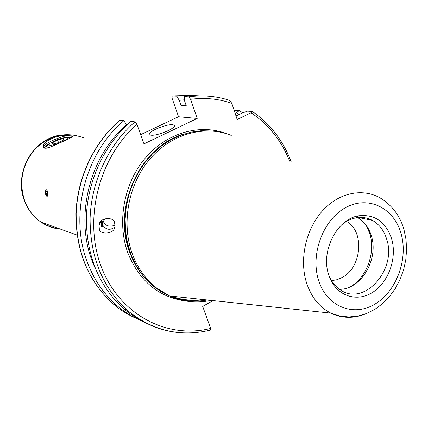 <?xml version="1.0" encoding="UTF-8"?>
<svg xmlns="http://www.w3.org/2000/svg" width="428" height="428" viewBox="0 0 428 428"><rect width="100%" height="100%" fill="white"/><g stroke="black" fill="none" stroke-linecap="round" stroke-linejoin="round"><path stroke-width="0.64" d="M47.722 192.279C46.984 189.486 46.256 189.08 45.534 191.054L45.539 193.868L46.197 195.847C47.444 196.88 47.952 195.687 47.722 192.279M46.684 190.797L45.903 191.37L45.844 193.643L46.566 195.35L47.353 194.783L47.412 192.504L46.684 190.797M47.385 193.51L45.844 193.643M46.893 191.289L45.903 191.37M101.869 225.979L101.201 226.947L101.195 220.934M102.313 225.331L102.415 222.014L101.794 220.372M47.192 196.404C48.23 194.055 48.032 191.819 46.599 189.7M67.057 137.516L71.316 137.618M72.921 136.527L73.028 136.254L71.893 135.874L67.121 135.639C58.203 134.274 41.532 141.829 43.554 146.472L43.677 147.542L44.833 148.339L49.118 147.505C55.784 145.044 71.62 137.399 72.712 136.826L72.878 136.644M63.456 141.165C67.988 138.602 68.598 137.345 65.281 137.393L72.814 136.73M168.097 130.679C172.628 128.448 174.806 126.693 174.629 125.425C171.949 123.74 165.609 125.003 155.615 129.219C151.004 131.466 148.794 133.242 148.987 134.547C151.678 136.211 158.044 134.922 168.097 130.679M114.613 222.763L114.998 226.134C114.795 234.972 98.772 234.672 99.328 228.927L98.991 225.144C99.847 216.29 115.239 217.371 114.613 222.763M101.639 226.31L102.725 226.91L102.346 225.24M102.474 224.786C105.834 229.863 109.948 230.628 114.816 227.07M350.725 286.567C366.94 277.103 375.8 252.338 369.771 233.57L366.213 225.347M360.296 217.911L359.771 217.44M358.279 216.21L357.942 215.958M331.556 280.672L337.066 279.714L342.389 277.376C361.911 267.093 364.693 231.152 346.552 221.415M328.779 275.017L329.057 275.718C331.582 281.763 335.247 286.418 340.051 289.676C363.693 307.138 397.318 269.731 386.65 239.102C383.97 230.462 379.187 224.208 372.296 220.34C367.267 217.681 361.863 216.846 356.085 217.841C350.858 218.815 345.968 221.223 341.416 225.075M339.532 289.323C361.109 289.644 379.101 258.844 371.279 235.684C368.711 227.487 364.175 221.458 357.68 217.601M213.342 131.075L201.283 130.701L190.883 132.156L180.611 135.248L170.676 139.935L161.281 146.141L152.63 153.764L144.899 162.651L138.265 172.628L132.867 183.5L128.828 195.04L126.233 206.997L125.131 219.131L125.548 231.184L127.469 242.906L130.834 254.05L135.697 264.632C140.817 273.877 147.302 281.528 155.15 287.589C170.97 299.252 188.347 303.382 207.291 299.98M231.27 135.414C204.67 124.655 171.286 133.761 149.645 159.328C127.993 184.859 121.028 224.165 132.6 254.681C137.993 268.677 146.114 279.891 156.964 288.322L169.547 295.962C182.858 301.949 196.671 303.42 210.983 300.37M328.747 274.91L329.844 277.938C337.317 296.411 357.391 302.575 373.093 292.078C388.886 281.811 397.264 257.485 391.577 238.615C385.66 221.741 374.757 214.128 358.862 215.776C337.082 218.735 320.353 251.231 328.747 274.91M126.624 125.324L126.49 124.955C89.238 156.595 74.333 217.601 92.79 262.69L95.546 269.148M126.49 124.955L123.895 120.664C84.632 153.203 68.694 217.103 88.082 264.194C94.765 280.961 104.416 294.785 117.031 305.678C125.088 312.552 133.868 317.849 143.375 321.572M108.097 218.21C98.911 219.815 105.812 227.396 111.654 225.979L114.57 225.663M45.646 190.61L45.705 194.644M147.259 323.605C138.859 319.946 131.054 315.029 123.847 308.861C98.74 286.107 86.237 255.441 86.349 216.878C87.628 180.327 104.716 144.054 130.936 121.424L134.975 121.862L136.976 124.43L143.995 143.867L197.201 118.438L178.53 116.737L140.673 134.66M178.53 116.737L172.072 98.189L172.131 95.979L176.678 96.156L179.262 100.334L180.991 105.32L186.239 105.695L184.5 100.66L184.254 96.578L188.604 96.819L190.637 99.296L197.201 118.438M213.058 300.59L202.685 306.4L210.64 328.431L210.726 330.031L210.378 330.122M188.604 96.819C202.808 94.893 216.466 96.075 229.595 100.366L231.816 103.341L237.176 119.508L251.033 112.762L252.386 111.505L247.539 111.136L242.002 113.11L236.652 115.704L235.892 115.64M239.177 114.479L236.411 112.682L239.407 110.542L234.111 110.269M235.122 113.308L236.411 112.682M242.703 112.858L239.407 110.542M123.895 120.664L119.535 120.434C93.823 142.588 77.152 177.952 75.959 213.663C75.89 251.354 88.291 281.426 113.174 303.875C120.091 309.781 127.571 314.521 135.606 318.1M185.961 104.881L180.991 105.32M184.452 99.81L179.262 100.334M200.234 95.915L188.529 95.267L176.678 96.156M364.03 218.671L362.693 217.504M356.947 217.199L355.625 216.552M102.041 220.169L101.95 220.634M43.554 146.472C44.389 143.631 58.641 137.104 67.121 135.639M43.977 147.949C44.346 146.724 46.417 145.108 50.188 143.102M46.754 148.238C45.01 147.74 45.737 146.456 48.936 144.375M65.281 137.393L57.32 139.507L50.017 143.236C47.578 145.964 50.563 145.937 58.978 143.155L60.712 142.454M63.954 139.833L63.349 138.592L57.577 140.068L52.36 142.786L52.901 144.054L58.716 142.578L63.954 139.833M58.561 142.615L57.577 140.068M63.847 139.892L63.349 138.592M83.465 137.768C65.666 131.273 49.471 135.114 34.882 149.286C21.758 165.171 18.5 182.761 25.091 202.048C28.574 210.49 33.887 217.189 41.029 222.143C47.01 226.182 53.532 228.52 60.605 229.162M59.118 228.627C52.858 227.899 47.032 225.807 41.644 222.362M227.798 134.135C201.01 123.173 167.316 132.204 145.456 157.895C123.59 183.542 116.539 223.132 128.234 253.868C139.908 281.57 159.029 297.278 185.586 300.975M184.489 133.878C140.288 145.483 111.408 207.976 130.16 253.44C134.205 264.023 139.94 273.075 147.366 280.602M171.147 296.133C181.509 299.953 192.161 301.087 203.113 299.536M178.316 136.174C137.254 151.453 112.778 210.528 130.353 253.51C133.499 261.781 137.72 269.164 143.027 275.648M171.13 296.128C181.633 300.049 192.445 301.2 203.557 299.579M174.48 137.928C135.51 155.262 113.629 212.138 130.481 253.59L135.697 264.632M170.916 296.106C181.67 300.189 192.744 301.371 204.14 299.643M169.547 295.962L330.839 313.125L339.682 316.008L348.788 316.971L357.84 316.099L366.614 313.505L374.912 309.305L382.562 303.65L389.4 296.684L395.263 288.606L400.025 279.623L403.55 269.972L405.765 259.898L406.6 249.663L406.017 239.519L404.005 229.724C400.415 217.119 393.551 207.222 383.413 200.031C366.02 187.571 340.854 191.209 323.397 209.832C305.908 228.375 298.862 259.582 306.742 283.443C311.547 297.444 319.582 307.336 330.839 313.125C341.988 318.421 353.555 318.689 365.544 313.917M400.956 233.196C393.728 207.714 368.085 195.125 345.578 207.65C322.958 219.778 310.043 254.681 318.716 280.704C327.056 306.919 353.838 317.18 375.222 303.95C396.729 291.088 408.51 258.512 400.956 233.196M289.644 161.153C281.415 140.566 268.543 124.43 251.033 112.762M231.816 103.341C218.671 98.788 204.942 97.44 190.637 99.296M136.976 124.43C98.44 157.697 82.957 220.49 101.613 267.725C120.033 315.152 167.401 339.361 210.64 328.431M134.975 121.862C108.6 144.669 91.389 181.221 90.089 218.05C89.96 256.912 102.517 287.793 127.758 310.691C144.498 324.724 163.282 332.133 184.104 332.92M119.91 120.236C94.133 142.385 77.372 177.877 76.157 213.674C76.088 251.445 88.43 281.512 113.174 303.875L117.031 305.678M191.979 95.3L172.393 95.92M24.904 201.797C15.215 179.23 26.499 149.179 48.294 139.116M77.067 235.063L41.029 222.143C33.791 217.151 28.419 210.41 24.92 201.93C12.968 174.726 32.287 138.816 60.444 135.104M140.748 272.647L135.307 264.103M329.057 275.718L329.844 277.938M210.726 330.031C180.493 337.317 152.839 330.871 127.758 310.691L123.847 308.861M291.179 161.789C283.117 140.625 270.223 123.89 252.499 111.58M191.391 95.284L172.511 95.926M356.085 217.841L358.862 215.776M155.15 287.589L156.964 288.322M358.397 217.526L372.296 220.34M100.933 222.148L98.991 225.144"/></g></svg>

